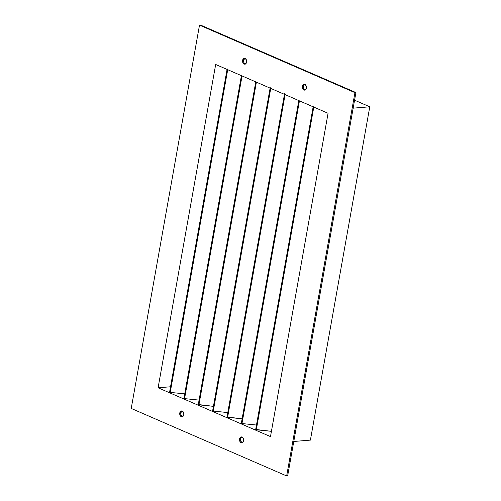 <?xml version="1.0" encoding="UTF-8"?>
<svg xmlns="http://www.w3.org/2000/svg" width="501" height="501" viewBox="0 0 501 501"><rect width="100%" height="100%" fill="white"/><g stroke="black" fill="none" stroke-linecap="round" stroke-linejoin="round"><path stroke-width="0.75" d="M241.826 436.966A2.937 2.06 -94.7 0 0 240.493 439.765A2.937 2.06 -94.7 0 0 242.058 442.565L241.069 442.646A2.937 2.06 85.3 0 1 239.497 439.49A2.937 2.06 85.3 0 1 241.325 436.916A2.937 2.06 85.3 0 1 242.064 437.047L243.336 438.481L243.574 440.717L242.96 442.126L241.469 442.759L240.035 441.688L239.553 438.976L240.499 437.248L242.064 437.047A2.937 2.06 85.3 0 1 243.63 440.204A2.937 2.06 85.3 0 1 241.801 442.771A2.937 2.06 85.3 0 1 241.069 442.646L242.058 442.565L240.787 441.124L240.549 438.895L241.858 436.953M182.045 411.002A2.937 2.06 -94.7 0 0 180.711 413.801A2.937 2.06 -94.7 0 0 182.276 416.6L181.281 416.682A2.937 2.06 85.3 0 1 179.715 413.525A2.937 2.06 85.3 0 1 181.544 410.952A2.937 2.06 85.3 0 1 182.283 411.083L183.554 412.517L183.792 414.753L182.852 416.475L181.688 416.794L180.009 415.241L179.771 413.006L180.717 411.283L182.283 411.083A2.937 2.06 85.3 0 1 183.848 414.239A2.937 2.06 85.3 0 1 182.02 416.807A2.937 2.06 85.3 0 1 181.281 416.682L182.276 416.6L180.999 415.16L180.767 412.924L182.076 410.989M244.864 58.354A2.937 2.06 -94.7 0 0 243.524 61.153A2.937 2.06 -94.7 0 0 245.089 63.953L244.1 64.034A2.937 2.06 85.3 0 1 242.534 60.878A2.937 2.06 85.3 0 1 244.356 58.31A2.937 2.06 85.3 0 1 245.095 58.435L246.373 59.876L246.667 61.548L245.991 63.514L244.501 64.153L243.066 63.082L242.528 60.928L243.204 58.955L243.893 58.423L245.095 58.435A2.937 2.06 85.3 0 1 246.661 61.592A2.937 2.06 85.3 0 1 244.839 64.166A2.937 2.06 85.3 0 1 244.1 64.034L245.089 63.953L243.818 62.519L243.58 60.283L244.889 58.341M304.646 84.318A2.937 2.06 -94.7 0 0 303.305 87.118A2.937 2.06 -94.7 0 0 304.871 89.917L303.882 89.998A2.937 2.06 85.3 0 1 302.316 86.842A2.937 2.06 85.3 0 1 304.138 84.274A2.937 2.06 85.3 0 1 304.877 84.4L306.155 85.84L306.449 87.512L305.773 89.485L304.282 90.117L302.848 89.046L302.31 86.892L302.986 84.919L303.681 84.387L304.877 84.4A2.937 2.06 85.3 0 1 306.443 87.556A2.937 2.06 85.3 0 1 304.621 90.13A2.937 2.06 85.3 0 1 303.882 89.998L304.871 89.917L303.6 88.483L303.362 86.247L304.671 84.306M215.68 64.479L328.074 113.289L270.484 436.603L158.091 387.793L170.54 386.772L158.091 387.793L215.68 64.479L328.074 113.289L270.484 436.603L158.091 387.793L215.68 64.479M184.575 398.621L199.079 400.111L184.575 398.621L242.052 75.933L184.575 398.621L183.93 398.376L184.575 398.621M213.269 411.083L227.78 412.573L213.269 411.083L270.747 88.395L213.269 411.083L212.631 410.826L213.269 411.083M241.964 423.545L256.474 425.036L241.964 423.545L299.441 100.858L241.964 423.545L241.325 423.301L241.964 423.545M255.829 429.47L271.423 431.33L256.312 429.777L313.789 107.089L256.312 429.777L255.829 429.47M227.135 417.007L242.127 418.805L227.617 417.314L285.094 94.626L227.617 417.314L227.135 417.007M198.44 404.545L213.432 406.342L198.922 404.852L256.399 82.164L198.922 404.852L198.44 404.545M170.227 392.389L184.731 393.874L170.227 392.389L227.704 69.702L170.227 392.389L169.582 392.145L170.227 392.389M310.401 440.11L293.78 441.475L310.401 440.11L369.776 106.801L354.57 100.194L369.776 106.801L353.149 108.16L369.776 106.801L310.401 440.11M287.655 475.869L355.929 92.56L200.494 25.05L355.929 92.56L287.655 475.869L286.66 475.95L354.94 92.641L199.504 25.131L131.224 408.44L286.66 475.95L287.655 475.869M242.459 442.677L242.058 442.565A2.937 2.06 -94.7 0 0 242.296 442.646M182.677 416.713L182.276 416.6A2.937 2.06 -94.7 0 0 182.508 416.682M245.49 64.072L245.089 63.953A2.937 2.06 -94.7 0 0 245.327 64.034M305.278 90.036L304.871 89.917A2.937 2.06 -94.7 0 0 305.109 89.998M131.224 408.44L286.66 475.95L354.94 92.641L355.929 92.56L354.94 92.641L199.504 25.131L200.494 25.05L199.504 25.131L131.224 408.44M313.263 106.225L255.673 429.539M298.915 99.993L241.325 423.301M284.568 93.762L226.978 417.07M270.221 87.525L212.631 410.839M255.873 81.294L198.277 404.608M241.526 75.062L183.93 398.376M227.172 68.831L169.582 392.145"/></g></svg>
